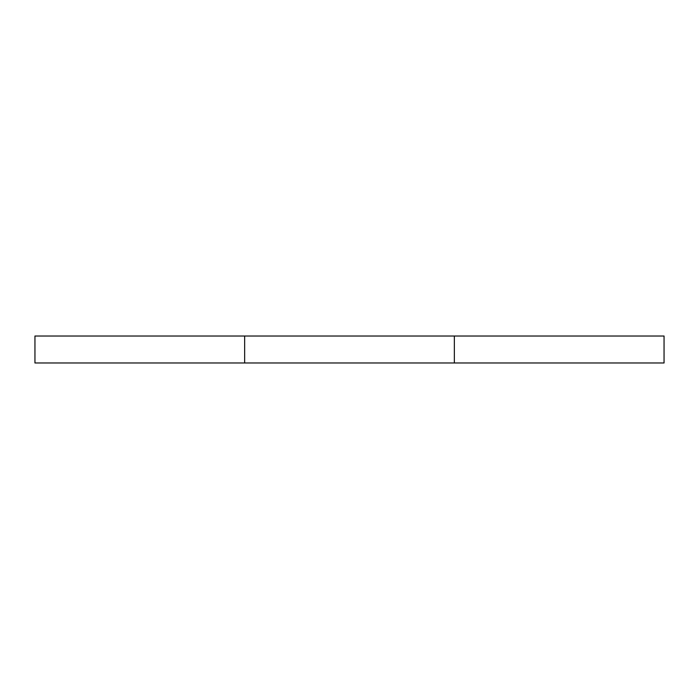 <?xml version="1.0" encoding="UTF-8"?>
<svg xmlns="http://www.w3.org/2000/svg" width="699" height="699" viewBox="0 0 699 699"><rect width="100%" height="100%" fill="white"/><g stroke="black" fill="none" stroke-linecap="round" stroke-linejoin="round"><path stroke-width="1.05" d="M34.95 336.018L244.65 336.018L244.65 362.982L34.95 362.982L34.95 336.018M244.65 336.018L454.35 336.018L454.35 362.982L244.65 362.982M454.35 336.018L664.05 336.018L664.05 362.982L454.35 362.982"/></g></svg>

